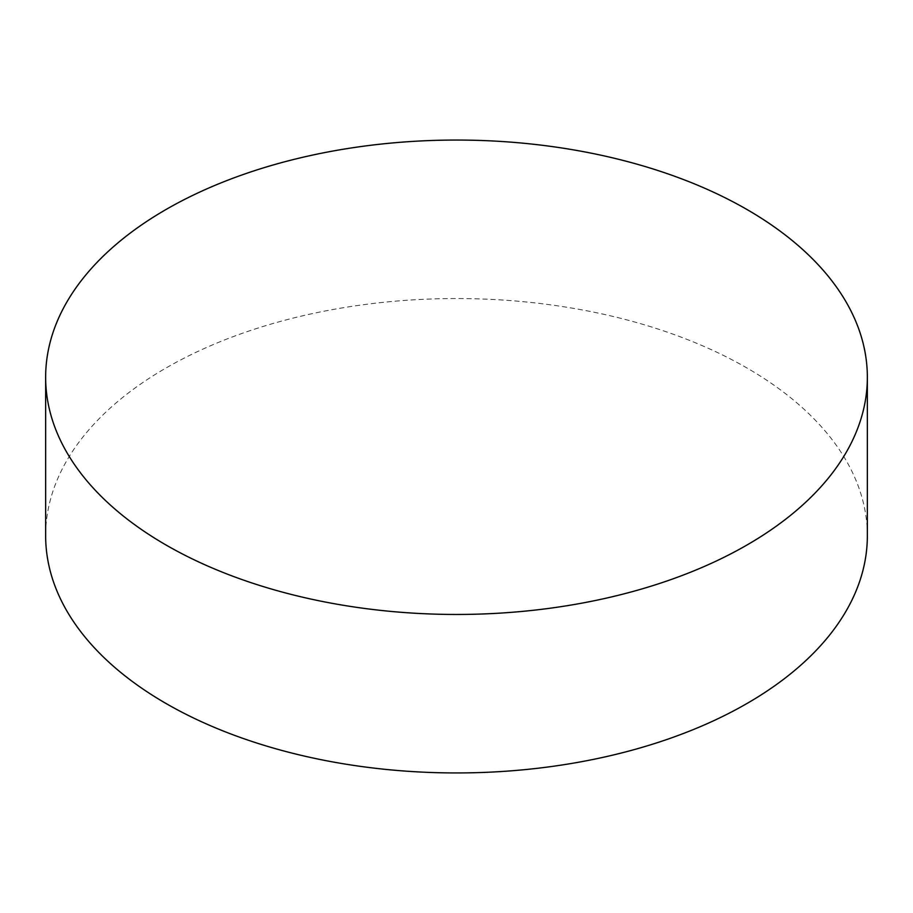 <?xml version="1.0" encoding="UTF-8"?>
<svg xmlns="http://www.w3.org/2000/svg" width="913" height="913" viewBox="0 0 913 913"><rect width="100%" height="100%" fill="white"/><g stroke="black" fill="none" stroke-linecap="round" stroke-linejoin="round"><path stroke-width="0.68" stroke-dasharray="4.57 3.42" d="M867.35 535.737A410.85 237.197 0 0 0 747.017 368.019A410.85 237.197 0 0 0 299.27 316.594A410.85 237.197 0 0 0 45.65 535.737"/><path stroke-width="1.37" d="M747.017 209.534A410.85 237.197 180 0 1 867.35 377.263A410.85 237.197 180 0 1 613.73 596.406A410.85 237.197 180 0 1 165.983 544.981A410.85 237.197 180 0 1 45.65 377.263A410.85 237.197 180 0 1 299.27 158.109A410.85 237.197 180 0 1 747.017 209.534M45.65 377.263L45.65 535.737A410.85 237.197 0 0 0 165.983 703.466A410.85 237.197 0 0 0 613.73 754.891A410.85 237.197 0 0 0 867.35 535.737L867.35 377.263"/></g></svg>
